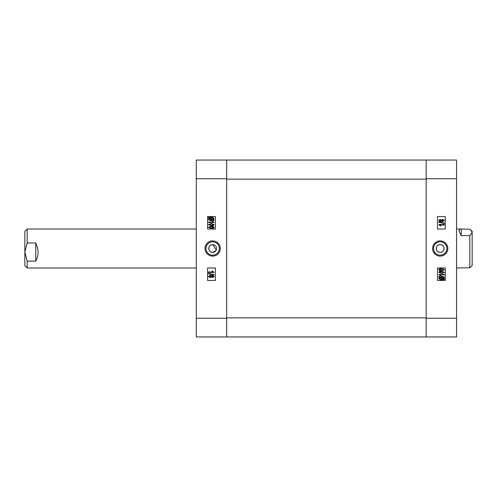 <?xml version="1.0" encoding="UTF-8"?>
<svg xmlns="http://www.w3.org/2000/svg" width="497" height="497" viewBox="0 0 497 497"><rect width="100%" height="100%" fill="white"/><g stroke="black" fill="none" stroke-linecap="round" stroke-linejoin="round"><path stroke-width="0.75" d="M440.187 252.395A3.895 3.895 0 0 1 436.285 248.5A3.895 3.895 0 0 1 440.187 244.605C435.167 244.362 435.148 252.631 440.187 252.395C445.213 252.638 445.213 244.362 440.187 244.605A3.895 3.895 0 0 1 444.082 248.5A3.895 3.895 0 0 1 440.187 252.395M440.199 240.877A7.623 7.623 0 0 0 432.583 248.5A7.623 7.623 0 0 0 440.199 256.123A7.623 7.623 0 0 0 447.822 248.5A7.623 7.623 0 0 0 440.199 240.877M440.199 241.828A6.672 6.672 0 0 0 433.527 248.5A6.672 6.672 0 0 0 440.199 255.172A6.672 6.672 0 0 0 446.878 248.5A6.672 6.672 0 0 0 440.199 241.828M441.678 221.544L441.336 221.103L440.212 221.687L438.801 220.593L438.932 220.109M439.876 219.519L441.336 220.065L442.746 219.351L444.399 220.587L442.206 221.774M439.944 270.766L438.801 269.753L439.379 268.945L441.603 268.585L444.399 269.759L441.019 270.908M440.007 274.909L440.858 275.76L440.224 275.76L438.801 274.487L444.33 274.487L444.33 274.909L440.007 274.909L440.677 275.518M442.032 279.761L441.622 279.774C440.156 279.892 439.211 279.314 438.801 278.04L439.416 276.935L438.801 276.568L439.05 276.27L439.77 276.705L443.15 276.612M444.125 277.283L444.318 277.624M444.38 277.848L443.84 279.146L444.542 279.562L443.057 279.55M456.563 160.053L456.563 336.947L426.171 336.947L426.171 160.053L456.563 160.053M437.472 267.982L437.472 280.451L445.262 280.451L445.262 267.982L437.472 267.982M437.472 216.549L437.472 229.018L445.262 229.018L445.262 216.549L437.472 216.549M441.616 276.375C443.051 276.257 443.976 276.823 444.399 278.072M443.492 279.376L441.622 279.774M441.665 279.351L443.032 279.109L439.907 277.227L439.441 278.065L441.665 279.351M439.907 277.227L439.441 278.065M443.765 278.047L441.616 276.798L440.286 277.015L443.355 278.854L443.765 278.047M441.616 276.798L440.945 276.848M441.603 273.518L438.801 272.35L439.379 271.542L441.603 271.182L444.399 272.356L441.603 273.518M441.603 271.604L439.373 272.368L441.603 273.095L443.833 272.337L441.603 271.604M441.603 270.921L438.801 269.753M441.603 269.014L439.373 269.772L441.603 270.498L443.833 269.741L441.603 269.014M442.05 270.492L442.908 270.418M438.801 224.52L444.33 224.52L444.33 225.017L440.007 225.017L440.858 225.936L440.224 225.936L438.801 224.52M444.399 223.153L444.399 223.52L438.801 222.37L438.801 222.004L444.399 223.153M438.801 220.593L440.236 219.488M442.728 221.83L441.336 221.103M440.236 219.985L439.373 220.593L440.199 221.19L441.069 220.587L440.236 219.985M442.746 219.842L441.64 220.6L442.728 221.333L443.833 220.587L442.746 219.842M216.27 249.997L212.666 244.605A3.895 3.895 0 0 1 216.568 248.5A3.895 3.895 0 0 1 212.666 252.395L215.909 250.668M212.654 256.123A7.623 7.623 0 0 0 220.27 248.5A7.623 7.623 0 0 0 212.654 240.877A7.623 7.623 0 0 0 205.031 248.5A7.623 7.623 0 0 0 212.654 256.123M212.654 255.172A6.672 6.672 0 0 0 219.326 248.5A6.672 6.672 0 0 0 212.654 241.828A6.672 6.672 0 0 0 205.975 248.5A6.672 6.672 0 0 0 212.654 255.172M211.175 275.456L211.517 275.897L212.641 275.313L214.052 276.407L213.921 276.891M212.983 277.481L211.517 276.935L210.107 277.649L208.454 276.413L210.653 275.226M212.915 226.234L214.052 227.247L213.474 228.055L211.25 228.415L208.454 227.241L211.834 226.092M212.846 222.091L211.995 221.24L212.635 221.24L214.052 222.513L208.523 222.513L208.523 222.091L212.846 222.091L212.176 221.482M210.821 217.239L211.231 217.226C212.697 217.108 213.642 217.686 214.052 218.96L213.437 220.065L214.052 220.432L213.803 220.73L213.083 220.295L209.703 220.388M208.728 219.717L208.454 218.928L209.013 217.854L208.311 217.438L209.796 217.45M196.29 336.947L196.29 160.053L226.682 160.053L226.682 336.947L196.29 336.947M212.666 244.605C207.647 244.362 207.64 252.638 212.666 252.395A3.895 3.895 0 0 1 208.771 248.5A3.895 3.895 0 0 1 212.666 244.605M215.381 229.018L215.381 216.549L207.591 216.549L207.591 229.018L215.381 229.018M215.381 280.451L215.381 267.982L207.591 267.982L207.591 280.451L215.381 280.451M211.237 220.625C209.802 220.743 208.877 220.177 208.454 218.928M209.361 217.624L211.231 217.226M211.194 217.649L209.821 217.891L212.946 219.773L213.412 218.935L211.194 217.649M212.946 219.773L213.412 218.935M209.088 218.953L211.237 220.202L212.567 219.985L209.498 218.146L209.088 218.953M211.25 223.482L214.052 224.65L213.474 225.458L211.25 225.818L208.454 224.644L211.25 223.482M211.25 225.396L213.48 224.632L211.25 223.905L209.02 224.663L211.25 225.396M211.25 226.079L214.052 227.247M211.25 227.986L213.48 227.228L211.25 226.502L209.02 227.259L211.25 227.986M210.803 226.508L209.945 226.582M214.052 272.48L208.523 272.48L208.523 271.983L212.846 271.983L211.995 271.064L212.635 271.064L214.052 272.48M208.454 273.847L208.454 273.48L214.052 274.63L214.052 274.996L208.454 273.847M214.052 276.407L212.617 277.512M210.125 275.17L211.517 275.897M212.617 277.015L213.48 276.407L212.654 275.81L211.784 276.413L212.617 277.015M210.107 277.158L211.213 276.4L210.132 275.667L209.02 276.413L210.107 277.158M456.563 178.758L426.171 178.758L426.171 318.242L456.563 318.242M196.29 318.242L226.682 318.242L226.682 317.856L426.171 317.856M426.171 179.144L226.682 179.144L226.682 317.856M226.682 179.144L226.682 178.758L196.29 178.758M226.682 160.053L426.171 160.053M426.171 336.947L226.682 336.947M472.15 254.464L472.15 265.647L469.814 267.79L469.814 235.646L461.241 235.646L458.955 230.776L460.116 229.018L469.814 229.21L471.007 230.217L472.15 232.428L472.15 254.464M456.563 267.982L469.814 267.79M471.007 230.217L472.15 231.353L472.15 232.428L469.814 235.646M461.241 229.21L461.241 235.646M24.85 265.647L24.85 231.353L27.186 229.018L27.186 243.008L35.759 243.008C38.847 249.687 38.847 255.719 35.759 261.111L27.186 261.111L27.186 267.982L24.85 265.647M27.186 261.111L24.85 252.06L27.186 243.008M35.759 261.111L35.759 243.008M456.563 229.018L460.116 229.018M196.29 229.018L27.186 229.018M196.29 267.982L27.186 267.982"/></g></svg>

